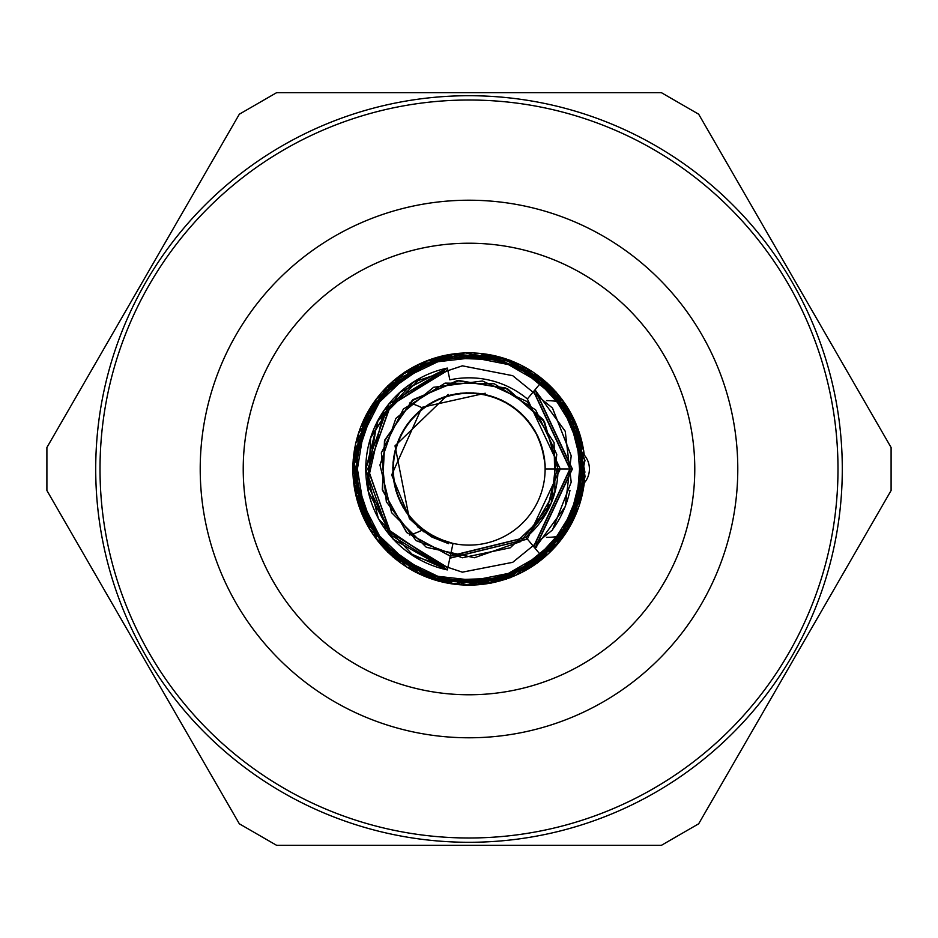 <?xml version="1.0" encoding="UTF-8"?>
<svg xmlns="http://www.w3.org/2000/svg" width="938" height="938" viewBox="0 0 938 938"><rect width="100%" height="100%" fill="white"/><g stroke="black" fill="none" stroke-linecap="round" stroke-linejoin="round"><path stroke-width="1.41" d="M410.527 517.729L409.531 518.562M545.119 469A76.119 76.119 0 0 1 430.941 534.918A76.119 76.119 0 0 1 430.941 403.082A76.119 76.119 0 0 1 545.119 469L558.016 469A89.016 89.016 0 0 1 525.995 537.392L543.337 558.204A116.113 116.113 0 0 1 384.451 548.589A116.113 116.113 0 0 1 384.451 389.411A116.113 116.113 0 0 1 543.337 379.796L527.367 398.967A91.174 91.174 0 0 0 449.865 379.855L447.332 368.083A103.215 103.215 0 0 0 447.332 569.917L453.019 543.43L437.46 538.412L422.405 529.196M448.212 394.429L395.015 445.843L409.331 518.538L423.847 531.869M447.332 569.917L382.903 525.925M535.152 389.622L572.379 469L535.152 548.367L572.215 468.977L535.012 389.798L572.051 469L534.988 548.179L572.051 468.988L535.059 389.727M447.367 368.235L388.789 404.055L365.644 469.07L388.895 533.874L447.344 569.858L393.139 539.198L366.899 482.918L377.135 421.76L421.092 377.58M535.106 548.32L572.356 469.012L535.176 389.587L572.274 469.023L535.047 548.249A103.215 103.215 0 0 0 536.817 546.807M393.303 539.162L368.259 491.418L370.627 437.94L399.635 392.494L447.356 368.188M371.026 436.522L400.233 392.049L447.344 368.13L383.877 410.34L366.981 484.688M535.106 389.68L572.368 468.988L535.176 548.413M534.977 389.845L565.239 431.246L571.195 482.191L552.505 529.947L512.711 562.319L462.387 572.168L413.705 555.953L378.401 518.784L365.949 469L378.366 419.274L413.705 382.036L462.317 365.843L512.711 375.681L552.459 408.007L571.207 455.809L565.251 506.684L534.977 548.167L565.239 506.766L571.195 455.809L552.517 408.065L512.711 375.681L462.399 365.832L413.705 382.047L378.413 419.204L365.949 469L378.366 518.714L413.705 555.964L462.305 572.157L512.711 562.331L552.447 530.005L571.207 482.191L565.251 431.328L534.977 389.833M535.012 389.786L572.051 469.012L534.977 548.167M447.356 569.835L408.792 552.834M460.535 393.35L443.322 397.208L427.564 405.146M400.913 434.974L394.792 451.518L392.881 469.059M403.41 507.634L413.975 521.774L427.658 532.913M483.867 394.347L466.292 392.799L448.868 395.59M414.432 415.921L403.586 429.839L396.446 445.972M394.792 485.931L400.561 502.604L410.223 517.366M442.853 540.487L453.007 543.524L447.696 542.211L431.492 535.235M505.805 402.367L489.519 395.566L472.072 392.94M433.098 401.874L418.536 411.841L406.846 425.055M393.151 462.633L393.597 480.268L398.322 497.269M524.272 416.66L510.823 405.251L494.994 397.454M455.141 394.148L438.245 399.236L423.097 408.276M398.65 439.934L393.726 456.876L393.081 474.511M406.353 512.242L417.891 525.585L432.336 535.715M537.544 435.889L528.188 420.928L515.466 408.698M478.486 393.468L460.839 393.198L443.662 397.22M410.774 419.978L400.948 434.622L394.98 451.225M396.188 491.207L403.141 507.423L413.834 521.458M448.047 542.176L453.019 543.477M539.971 441.481L544.521 458.53L545.189 469L545.084 463.97L541.765 446.64M520.379 412.837L506.145 402.414L489.8 395.777M449.806 395.344L433.321 401.616L418.864 411.723M396.751 445.046L393.045 462.305L393.667 479.939M409.613 516.615L422.077 529.102L437.214 538.166M534.988 431.058L524.588 416.812L511.022 405.533M473.045 392.987L455.434 393.972L438.585 399.225M407.409 424.269L398.662 439.594L393.901 456.583M397.97 496.366L406.06 512.042L417.738 525.268M543.383 452.855L537.791 436.123L528.293 421.256M495.909 397.794L478.814 393.385L461.179 393.28M423.87 407.702L410.879 419.649L401.206 434.388M393.01 473.538L395.977 490.937L403.094 507.083M516.228 409.296L501.279 399.928L484.5 394.476M444.577 396.903L428.584 404.348L414.889 415.464M395.215 450.287L392.764 467.757L394.652 485.298M413.177 520.742L426.509 532.303L442.244 540.265M545.166 469L544.978 464.298M532.104 426.427L520.707 412.966L506.368 402.683M467.581 392.893L450.088 395.133L433.661 401.581M404.384 428.772L396.727 444.706L393.198 461.988M400.116 501.396L409.308 516.439L421.901 528.798M541.988 447.403L535.258 431.281L524.717 417.14M490.246 395.906L473.385 392.881L455.727 394.042M420.939 409.965L407.491 423.929L398.955 439.195M393.784 480.713L397.747 496.12L405.497 510.976M485.263 393.245L421.971 407.35L391.685 474.945L409.613 518.503M417.351 526.664L431.949 537.111L448.634 543.688M552.646 529.478A103.215 103.215 0 0 0 569.976 490.41A21.504 21.504 0 0 1 569.812 490.422M527.367 398.967L560.267 469.023L527.367 539.033L449.853 558.216M527.414 539.092L449.9 558.004L527.461 539.151M449.865 558.157L527.449 539.139M543.337 558.204A116.113 116.113 0 0 0 584.268 482.953A21.504 21.504 0 0 0 584.268 455.047A116.113 116.113 0 0 0 543.337 379.796L504.503 358.445M543.489 379.925L581.923 442.126L575.557 515.513L526.159 569.87L454.273 584.21L387.886 552.224L354.47 486.916L366.348 414.514L419.802 363.792L492.626 355.49L556.269 392.166L584.737 460.112L566.904 531.166L510.049 577.82L436.498 580.364L376.255 538.717L352.7 468.965L376.302 399.33L436.487 357.554L510.108 360.251L566.869 406.846L584.82 477.923L556.175 545.834L492.649 582.486L419.732 574.267L366.395 523.404L354.447 451.096L387.886 385.682L454.32 353.872L526.171 368.095L575.627 422.546L581.853 495.874L543.29 558.133M535.141 373.57L575.193 422.264L584.116 485.087L558.45 542.774L506.555 579.074L443.334 582.052L387.699 552.119L356.428 496.941L358.281 433.895L393.315 380.957L450.521 354.447L513.567 361.658L562.929 401.007L584.984 460.394L571.946 522.302L528.95 568.627L467.687 584.972L407.127 567.326L364.753 520.062L353.474 458.037L376.361 398.838L426.849 360.978L489.894 354.599L546.514 382.798L580.528 436.076L580.903 499.473L548.578 553.654L492.157 582.744L429.287 578.054L377.78 540.968L353.837 482.589L363.557 419.954L405.087 372.28L465.236 352.77L526.664 368.388L570.984 413.306L584.89 475.238L564.547 534.906L515.666 575.404L453.148 583.882L394.98 558.685L359.301 506.497L355.572 443.357L386.163 387.863L440.79 356.264L504.222 358.422L556.855 393.128L583.706 450.639L576.202 513.274L537.134 563.222L477.665 584.609L415.593 572.321L369.619 528.739L352.782 467.898L370.873 407.08L417.691 364.847L480.127 353.38L538.858 376.408L577.339 426.802L583.061 489.73L555.531 546.713L501.783 580.212L438.644 581.208L384.369 548.367L355.268 492.415M543.301 379.843L574.806 420.974L584.925 472.119L572.274 522.443L538.342 561.909L490.914 583.225L439.019 580.997L392.858 556.832L362.443 514.856L352.981 463.56L366.922 413.67L401.511 374.602L449.255 354.482L501.291 357.624L546.795 382.575L576.401 425.371L585.054 476.656L569.8 526.3L534.754 564.852L486.459 583.694L434.435 579.872L389.68 553.807L360.626 510.471L353.192 459.174L369.396 409.636L405.028 371.882L453.886 354.06L505.711 358.656L549.903 385.917L578.359 429.581L584.386 481.077L567.49 530.462L531.049 567.15M532.503 531.389L526.054 537.451L450.346 555.894M557.981 469L544.345 421.654L507.364 388.59L458.682 380.699L412.943 399.658L384.861 440.356L382.294 489.671L406.916 532.69L450.31 556.046L406.916 532.69L382.294 489.671L384.873 440.344L412.931 399.67L458.682 380.699L507.352 388.602L544.345 421.643L557.969 469L570.058 469L533.769 546.713L570.105 468.977L533.652 391.427M548.484 509.076L526.03 537.427M450.334 555.976L526.077 537.486L450.287 556.187L406.764 532.526L382.399 489.706L384.756 440.192L413.048 399.869L458.623 380.465L507.27 388.778L544.392 421.397L557.899 469M450.346 555.929L525.995 537.392M450.299 556.128L406.916 532.608L382.27 489.718L384.873 440.309L412.943 399.74L458.694 380.64L507.306 388.672L544.403 421.584L557.911 469L544.321 421.373L507.294 388.789L458.565 380.441L413.107 399.881L384.686 440.168L382.47 489.671L406.682 532.55L450.31 556.093M450.287 556.164L407.01 532.749L382.54 490.351L384.463 441.13L412.017 400.69L457.017 380.699L505.476 387.945L543.161 419.485L557.84 466.374L545.975 513.93L510.249 547.804L462.34 557.77L416.144 540.663L386.35 501.818L381.332 452.866L403.375 409.062L445.058 383.114L494.22 383.759L535.645 409.883L556.773 454.379L551.239 502.991L520.637 541.589L474.405 557.735L426.344 547.3L391.58 512.64L379.949 464.99L395.859 418.442L433.614 387.277L482.484 380.992L526.922 401.499L554.088 442.584L554.968 491.465L530.017 533.816M447.801 567.771L390.208 532.55L368.048 468.883L390.431 405.579L447.754 370.029L390.314 405.556L368.095 468.965L390.243 532.479L447.778 567.865L390.56 532.503L367.86 469.117L390.384 405.392L447.825 370.346L390.489 405.415L367.778 469.047L390.56 532.538L447.801 567.736M533.605 391.474L569.999 468.977L533.734 546.678L570.011 468.977L533.616 391.474L569.929 468.988L533.675 546.608M447.801 370.24L390.22 405.439L368.036 469.129L390.443 532.421L447.754 567.971L390.325 532.444L368.095 469.047L390.243 405.509L447.778 370.147L390.571 405.521L367.86 468.871L390.36 532.608L447.825 567.654L390.267 532.596L367.954 468.848L390.525 405.556L447.766 370.076M533.605 546.514L569.917 469.012L533.663 391.404L569.929 469.012L533.593 546.514L569.987 469.023L533.734 391.334L570.198 468.988L533.804 546.76L570.234 469L533.781 391.275L570.187 469.023L533.71 546.643M533.616 391.463L569.894 469L533.628 546.549M533.792 391.263L570.093 469.023L533.64 546.573M447.825 567.666L390.478 532.585L367.79 468.941L390.56 405.462L447.801 370.252M447.766 567.924L390.536 532.444L367.942 469.152L390.278 405.392L447.813 370.322L390.396 405.392L367.837 469.117L390.583 532.491L447.789 567.818M447.754 567.959L390.337 532.432L368.095 469.059L390.231 405.497L447.778 370.158M694.777 469A225.777 225.777 0 0 1 356.112 664.526A225.777 225.777 0 0 1 356.112 273.474A225.777 225.777 0 0 1 694.777 469M737.784 469A268.784 268.784 0 0 0 469 200.216A268.784 268.784 0 0 0 200.216 469A268.784 268.784 0 0 0 469 737.784A268.784 268.784 0 0 0 737.784 469M548.367 384.24L546.854 384.275L546.854 382.845M421.795 530.345A68.38 68.38 0 0 1 409.472 535M409.472 403A68.38 68.38 0 0 1 423.073 408.3M564.594 534.918A68.38 68.38 0 0 1 546.537 537.38M546.537 400.62A68.38 68.38 0 0 1 564.594 403.082M469 95.711A373.289 373.289 0 0 0 95.711 469A373.289 373.289 0 0 0 469 842.289A373.289 373.289 0 0 0 842.289 469A373.289 373.289 0 0 0 469 95.711M469 100.014A368.986 368.986 0 0 1 788.553 653.493A368.986 368.986 0 0 1 149.447 653.493A368.986 368.986 0 0 1 469 100.014M239.331 823.799L276.569 845.302L661.431 845.302L698.669 823.799L891.1 490.504L891.1 447.496L698.669 114.202L661.431 92.698L276.569 92.698L239.331 114.202L46.9 447.496L46.9 490.504L239.331 823.799"/></g></svg>
